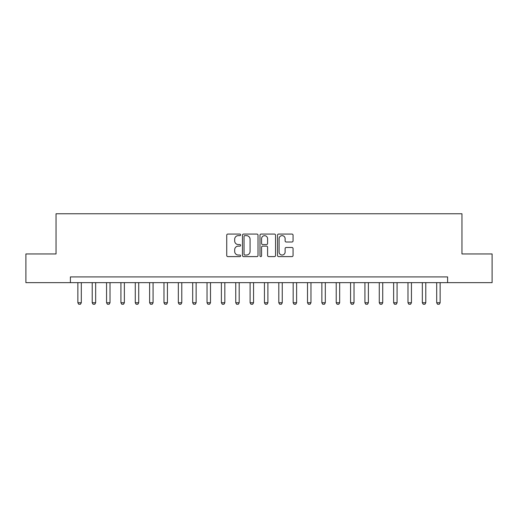 <?xml version="1.0" encoding="UTF-8"?>
<svg xmlns="http://www.w3.org/2000/svg" width="518" height="518" viewBox="0 0 518 518"><rect width="100%" height="100%" fill="white"/><g stroke="black" fill="none" stroke-linecap="round" stroke-linejoin="round"><path stroke-width="0.78" d="M240.63 234.855A0.79 0.79 0 0 0 239.84 234.065L227.862 234.065A1.127 1.127 0 0 0 226.735 235.191L226.735 255.478A1.127 1.127 0 0 0 227.862 256.604L239.84 256.604A0.79 0.79 0 0 0 240.63 255.821A0.79 0.79 0 0 0 239.84 255.031L238.286 255.031A3.607 3.607 0 0 1 234.68 251.424L234.68 249.734A3.607 3.607 0 0 1 238.286 246.128L239.84 246.128A0.79 0.79 0 0 0 240.63 245.338A0.79 0.79 0 0 0 239.84 244.548L238.286 244.548A3.607 3.607 0 0 1 234.68 240.941L234.68 239.251A3.607 3.607 0 0 1 238.286 235.645L239.84 235.645A0.79 0.79 0 0 0 240.63 234.855M291.938 242.01A1.127 1.127 0 0 0 293.065 240.883L293.065 235.191A1.127 1.127 0 0 0 291.938 234.065L278.639 234.065A1.127 1.127 0 0 0 277.512 235.191L277.512 255.478A1.127 1.127 0 0 0 278.639 256.604L291.938 256.604A1.127 1.127 0 0 0 293.065 255.478L293.065 248.601A1.127 1.127 0 0 0 291.938 247.474L286.247 247.474A1.127 1.127 0 0 0 285.12 248.601L285.12 252.013A3.017 3.017 0 0 1 282.103 255.031A3.017 3.017 0 0 1 279.092 252.013L279.092 238.656A3.017 3.017 0 0 1 282.103 235.645A3.017 3.017 0 0 1 285.12 238.656L285.12 240.883A1.127 1.127 0 0 0 286.247 242.01L291.938 242.01M70.396 282.653L25.9 282.653L25.9 253.949L56.041 253.949L56.041 213.759L461.959 213.759L461.959 253.949L492.1 253.949L492.1 282.653L447.604 282.653L447.604 276.916L70.396 276.916L70.396 282.653L447.604 282.653M258.016 235.191A1.127 1.127 0 0 0 256.889 234.065L243.589 234.065A1.127 1.127 0 0 0 242.463 235.191L242.463 255.478A1.127 1.127 0 0 0 243.589 256.604L256.889 256.604A1.127 1.127 0 0 0 258.016 255.478L258.016 235.191M261.111 234.065L274.411 234.065A1.127 1.127 0 0 1 275.537 235.191L275.537 255.478A1.127 1.127 0 0 1 274.411 256.604L268.719 256.604A1.127 1.127 0 0 1 267.592 255.478L267.592 247.254A1.127 1.127 0 0 0 266.466 246.128L262.691 246.128A1.127 1.127 0 0 0 261.564 247.254L261.564 255.821A0.79 0.79 0 0 1 260.774 256.604A0.79 0.79 0 0 1 259.984 255.821L259.984 235.191A1.127 1.127 0 0 1 261.111 234.065M244.826 235.645A0.79 0.79 0 0 0 244.036 236.428L244.036 254.241A0.79 0.79 0 0 0 244.826 255.031L246.458 255.031A3.607 3.607 0 0 0 250.064 251.424L250.064 239.251A3.607 3.607 0 0 0 246.458 235.645L244.826 235.645M267.592 238.714A3.017 3.017 0 0 0 264.581 235.696A3.017 3.017 0 0 0 261.564 238.714L261.564 243.421A1.127 1.127 0 0 0 262.691 244.548L266.466 244.548A1.127 1.127 0 0 0 267.592 243.421L267.592 238.714M77.862 282.653L77.862 302.752L81.307 302.752L81.307 282.653M81.307 302.752L80.445 304.241L78.723 304.241L77.862 302.752M92.21 282.653L92.21 302.752L95.655 302.752L95.655 282.653M95.655 302.752L94.794 304.241L93.072 304.241L92.21 302.752M106.566 282.653L106.566 302.752L110.01 302.752L110.01 282.653M110.01 302.752L109.149 304.241L107.427 304.241L106.566 302.752M120.921 282.653L120.921 302.752L124.365 302.752L124.365 282.653M124.365 302.752L123.504 304.241L121.782 304.241L120.921 302.752M135.276 282.653L135.276 302.752L138.72 302.752L138.72 282.653M138.72 302.752L137.859 304.241L136.137 304.241L135.276 302.752M149.624 282.653L149.624 302.752L153.069 302.752L153.069 282.653M153.069 302.752L152.208 304.241L150.485 304.241L149.624 302.752M163.979 282.653L163.979 302.752L167.424 302.752L167.424 282.653M167.424 302.752L166.563 304.241L164.841 304.241L163.979 302.752M178.334 282.653L178.334 302.752L181.779 302.752L181.779 282.653M181.779 302.752L180.918 304.241L179.196 304.241L178.334 302.752M192.69 282.653L192.69 302.752L196.134 302.752L196.134 282.653M196.134 302.752L195.273 304.241L193.551 304.241L192.69 302.752M207.038 282.653L207.038 302.752L210.483 302.752L210.483 282.653M210.483 302.752L209.622 304.241L207.899 304.241L207.038 302.752M221.393 282.653L221.393 302.752L224.838 302.752L224.838 282.653M224.838 302.752L223.977 304.241L222.254 304.241L221.393 302.752M235.748 282.653L235.748 302.752L239.193 302.752L239.193 282.653M239.193 302.752L238.332 304.241L236.609 304.241L235.748 302.752M250.103 282.653L250.103 302.752L253.548 302.752L253.548 282.653M253.548 302.752L252.687 304.241L250.965 304.241L250.103 302.752M264.452 282.653L264.452 302.752L267.897 302.752L267.897 282.653M267.897 302.752L267.035 304.241L265.313 304.241L264.452 302.752M278.807 282.653L278.807 302.752L282.252 302.752L282.252 282.653M282.252 302.752L281.391 304.241L279.668 304.241L278.807 302.752M293.162 282.653L293.162 302.752L296.607 302.752L296.607 282.653M296.607 302.752L295.746 304.241L294.023 304.241L293.162 302.752M307.517 282.653L307.517 302.752L310.962 302.752L310.962 282.653M310.962 302.752L310.101 304.241L308.378 304.241L307.517 302.752M321.866 282.653L321.866 302.752L325.31 302.752L325.31 282.653M325.31 302.752L324.449 304.241L322.727 304.241L321.866 302.752M336.221 282.653L336.221 302.752L339.666 302.752L339.666 282.653M339.666 302.752L338.804 304.241L337.082 304.241L336.221 302.752M350.576 282.653L350.576 302.752L354.021 302.752L354.021 282.653M354.021 302.752L353.159 304.241L351.437 304.241L350.576 302.752M364.931 282.653L364.931 302.752L368.376 302.752L368.376 282.653M368.376 302.752L367.515 304.241L365.792 304.241L364.931 302.752M379.28 282.653L379.28 302.752L382.724 302.752L382.724 282.653M382.724 302.752L381.863 304.241L380.141 304.241L379.28 302.752M393.635 282.653L393.635 302.752L397.079 302.752L397.079 282.653M397.079 302.752L396.218 304.241L394.496 304.241L393.635 302.752M407.99 282.653L407.99 302.752L411.434 302.752L411.434 282.653M411.434 302.752L410.573 304.241L408.851 304.241L407.99 302.752M422.345 282.653L422.345 302.752L425.79 302.752L425.79 282.653M425.79 302.752L424.928 304.241L423.206 304.241L422.345 302.752M436.693 282.653L436.693 302.752L440.138 302.752L440.138 282.653M440.138 302.752L439.277 304.241L437.555 304.241L436.693 302.752"/></g></svg>
